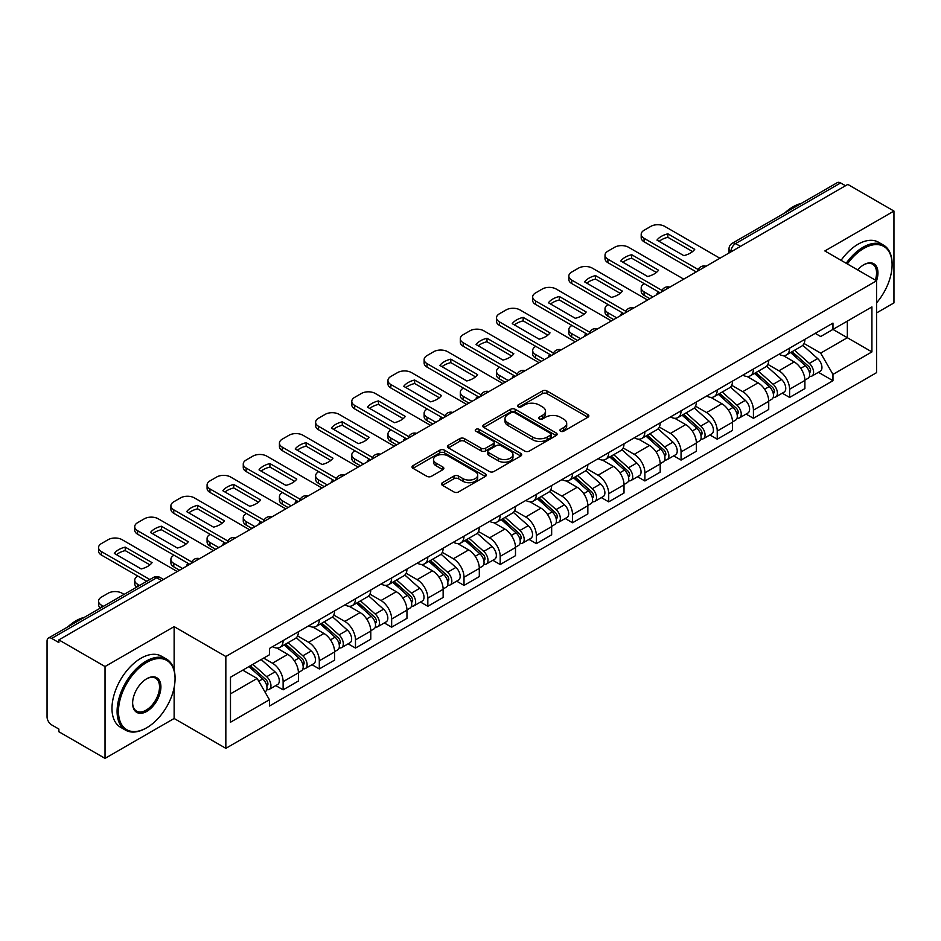 <?xml version="1.0" encoding="UTF-8"?>
<svg xmlns="http://www.w3.org/2000/svg" width="941" height="941" viewBox="0 0 941 941"><rect width="100%" height="100%" fill="white"/><g stroke="black" fill="none" stroke-linecap="round" stroke-linejoin="round"><path stroke-width="1.41" d="M560.542 431.201A2.258 1.306 0 0 0 563.73 431.201L587.913 417.239A3.223 1.858 0 0 0 588.854 415.922A3.223 1.858 0 0 0 587.913 414.616L546.944 390.962A3.223 1.858 0 0 0 542.392 390.962L518.209 404.924A2.258 1.306 0 0 0 517.55 405.842A2.258 1.306 0 0 0 518.209 406.759A2.258 1.306 0 0 0 521.396 406.759L524.525 404.948A10.304 5.952 0 0 1 539.087 404.948L542.498 406.924A10.304 5.952 0 0 1 545.521 411.135A10.304 5.952 0 0 1 542.498 415.334L539.369 417.145A2.258 1.306 0 0 0 538.711 418.063A2.258 1.306 0 0 0 539.369 418.98A2.258 1.306 0 0 0 542.557 418.98L545.686 417.181A10.304 5.952 0 0 1 560.26 417.181L563.671 419.145A10.304 5.952 0 0 1 566.694 423.356A10.304 5.952 0 0 1 563.671 427.555L560.542 429.367A2.258 1.306 0 0 0 559.883 430.284A2.258 1.306 0 0 0 560.542 431.201L560.542 429.367M442.458 482.686A3.223 1.858 0 0 0 441.517 484.003A3.223 1.858 0 0 0 442.458 485.321L453.962 491.955A3.223 1.858 0 0 0 458.514 491.955L485.368 476.44A3.223 1.858 0 0 0 486.309 475.134A3.223 1.858 0 0 0 485.368 473.817L444.399 450.163A3.223 1.858 0 0 0 439.847 450.163L412.981 465.666A3.223 1.858 0 0 0 412.04 466.983A3.223 1.858 0 0 0 412.981 468.3L426.873 476.311A3.223 1.858 0 0 0 431.425 476.311L442.917 469.677A3.223 1.858 0 0 0 443.858 468.359A3.223 1.858 0 0 0 442.917 467.054L436.036 463.078A8.61 4.976 0 0 1 433.507 459.561A8.61 4.976 0 0 1 438.824 454.962A8.61 4.976 0 0 1 448.21 456.044L475.181 471.617A8.61 4.976 0 0 1 477.71 475.134A8.61 4.976 0 0 1 472.394 479.722A8.61 4.976 0 0 1 463.007 478.651L458.514 476.052A3.223 1.858 0 0 0 453.962 476.052L442.458 482.686L442.458 485.321M225.84 656.5L174.132 626.635L105.027 666.534L58.871 639.892L847.806 184.412L893.95 211.055L824.845 250.953L876.553 280.806L225.84 656.5L225.84 748.342L876.553 372.66L876.553 280.806A20.008 11.551 -60 0 0 863.803 264.75L863.803 264.75A20.008 11.551 -60 0 0 857.663 269.902M524.749 451.08A3.223 1.858 0 0 0 529.301 451.08L556.166 435.577A3.223 1.858 0 0 0 557.107 434.26A3.223 1.858 0 0 0 556.166 432.942L515.186 409.288A3.223 1.858 0 0 0 510.634 409.288L483.78 424.803A3.223 1.858 0 0 0 482.827 426.108A3.223 1.858 0 0 0 483.78 427.426L524.749 451.08M476.828 431.696A2.258 1.306 0 0 1 479.11 432.013L479.11 429.331L520.761 453.386A3.223 1.858 0 0 1 521.702 454.691A3.223 1.858 0 0 1 520.761 456.009L493.907 471.512A3.223 1.858 0 0 1 489.355 471.512L448.375 447.857L448.375 445.234A3.223 1.858 0 0 0 447.434 446.552A3.223 1.858 0 0 0 448.375 447.857M448.375 445.234L459.878 438.6A3.223 1.858 0 0 1 464.431 438.6L481.039 448.187A3.223 1.858 0 0 0 485.591 448.187L493.225 443.787A3.223 1.858 0 0 0 494.166 442.47A3.223 1.858 0 0 0 493.225 441.164L475.923 431.166A2.258 1.306 0 0 1 475.264 430.249A2.258 1.306 0 0 1 476.652 429.049A2.258 1.306 0 0 1 479.11 429.331M105.027 666.534L105.027 758.387L58.871 731.745L58.871 729.063L51.684 724.911A6.563 3.788 -120 0 1 47.05 716.877L47.05 641.103A6.563 3.788 -120 0 1 48.403 638.092L153.454 577.445A6.563 3.788 60 0 1 156.735 577.774L51.684 638.421A6.563 3.788 -120 0 0 48.403 638.092M876.553 312.941L893.95 302.908L893.95 211.055M105.027 758.387L174.132 718.489L225.84 748.342M58.871 639.892L58.871 642.574L51.684 638.421M740.438 246.401L735.568 243.59A6.563 3.788 60 0 0 732.286 243.26L837.337 182.613A6.563 3.788 60 0 1 840.607 182.942L735.568 243.59A6.563 3.788 120 0 0 730.922 251.623L730.922 251.894M845.488 185.753L840.607 182.942M789.593 348.158A15.091 8.704 60 0 1 786.476 354.933L801.779 346.088A15.091 8.704 -120 0 0 804.896 339.325M767.868 364.402L778.925 370.778A15.091 8.704 60 0 1 789.593 389.256L804.896 380.423A15.091 8.704 -120 0 0 794.228 361.944L783.277 355.627M804.896 380.423L804.896 388.586L789.593 397.431L782.253 393.185M786.476 354.933A15.091 8.704 60 0 1 779.042 354.251M789.593 389.256L789.593 397.431M753.423 369.048A15.091 8.704 60 0 1 750.295 375.812L765.598 366.978A15.091 8.704 -120 0 0 768.726 360.203M746.084 414.075L753.423 418.31L768.726 409.476L768.726 401.313A15.091 8.704 -120 0 0 758.058 382.834L747.107 376.506M750.295 375.812A15.091 8.704 60 0 1 742.872 375.13M731.698 385.292L742.755 391.668A15.091 8.704 60 0 1 753.423 410.147L753.423 418.31M717.242 389.927A15.091 8.704 60 0 1 714.113 396.702L729.428 387.868A15.091 8.704 -120 0 0 732.545 381.093M709.902 434.965L717.242 439.2L732.545 430.366L732.545 422.191A15.091 8.704 -120 0 0 721.876 403.724L710.925 397.396M714.113 396.702A15.091 8.704 60 0 1 706.691 396.02M695.517 406.171L706.573 412.558A15.091 8.704 60 0 1 717.242 431.037L717.242 439.2M681.061 410.817A15.091 8.704 60 0 1 677.943 417.592L693.246 408.747A15.091 8.704 -120 0 0 696.375 401.983M673.732 455.844L681.061 460.09L696.375 451.245L696.375 443.082A15.091 8.704 -120 0 0 685.707 424.603L674.744 418.286M677.943 417.592A15.091 8.704 60 0 1 670.51 416.91M659.347 427.061L670.404 433.436A15.091 8.704 60 0 1 681.061 451.915L681.061 460.09M644.891 431.707A15.091 8.704 60 0 1 641.762 438.471L657.065 429.637A15.091 8.704 -120 0 0 660.194 422.862M637.551 476.734L644.891 480.969L660.194 472.135L660.194 463.972A15.091 8.704 -120 0 0 649.525 445.493L638.574 439.165M641.762 438.471A15.091 8.704 60 0 1 634.34 437.788M623.165 447.951L634.222 454.327A15.091 8.704 60 0 1 644.891 472.805L644.891 480.969M608.709 452.586A15.091 8.704 60 0 1 605.592 459.361L620.895 450.527A15.091 8.704 -120 0 0 624.012 443.752M601.37 497.624L608.709 501.859L624.012 493.025L624.012 484.85A15.091 8.704 -120 0 0 613.356 466.383L602.393 460.055M605.592 459.361A15.091 8.704 60 0 1 598.158 458.679M586.996 468.83L598.041 475.217A15.091 8.704 60 0 1 608.709 493.696L608.709 501.859M572.54 473.476A15.091 8.704 60 0 1 569.411 480.251L584.714 471.406A15.091 8.704 -120 0 0 587.843 464.642M565.2 518.503L572.54 522.749L587.843 513.904L587.843 505.74A15.091 8.704 -120 0 0 577.174 487.262L566.223 480.945M569.411 480.251A15.091 8.704 60 0 1 561.989 479.569M550.814 489.72L561.871 496.095A15.091 8.704 60 0 1 572.54 514.574L572.54 522.749M536.358 494.366A15.091 8.704 60 0 1 533.229 501.13L548.544 492.296A15.091 8.704 -120 0 0 551.661 485.521M529.018 539.393L536.358 543.627L551.661 534.794L551.661 526.631A15.091 8.704 -120 0 0 540.993 508.152L530.042 501.824M533.229 501.13A15.091 8.704 60 0 1 525.807 500.447M514.633 510.61L525.69 516.985A15.091 8.704 60 0 1 536.358 535.464L536.358 543.627M500.177 515.245A15.091 8.704 60 0 1 497.06 522.02L512.363 513.186A15.091 8.704 -120 0 0 515.492 506.411M492.849 560.283L500.189 564.518L515.492 555.684L515.492 547.509A15.091 8.704 -120 0 0 504.823 529.042L493.86 522.714M497.06 522.02A15.091 8.704 60 0 1 489.638 521.338M478.463 531.489L489.52 537.876A15.091 8.704 60 0 1 500.189 556.354L500.189 564.518M464.007 536.135A15.091 8.704 60 0 1 460.878 542.91L476.193 534.065A15.091 8.704 -120 0 0 479.31 527.301M456.667 581.162L464.007 585.408L479.31 576.562L479.31 568.399A15.091 8.704 -120 0 0 468.642 549.92L457.691 543.604M460.878 542.91A15.091 8.704 60 0 1 453.456 542.228M442.282 552.379L453.339 558.754A15.091 8.704 60 0 1 464.007 577.233L464.007 585.408M427.826 557.025A15.091 8.704 60 0 1 424.709 563.788L440.012 554.955A15.091 8.704 -120 0 0 443.14 548.18M420.498 602.052L427.826 606.286L443.14 597.453L443.14 589.289A15.091 8.704 -120 0 0 432.472 570.811L421.509 564.482M424.709 563.788A15.091 8.704 60 0 1 417.275 563.106M406.112 573.269L417.157 579.644A15.091 8.704 60 0 1 427.826 598.123L427.826 606.286M391.656 577.903A15.091 8.704 60 0 1 388.527 584.679L403.83 575.845A15.091 8.704 -120 0 0 406.959 569.07M384.316 622.942L391.656 627.177L406.959 618.343L406.959 610.168A15.091 8.704 -120 0 0 396.29 591.701L385.34 585.373M388.527 584.679A15.091 8.704 60 0 1 381.105 583.996M369.931 594.147L380.987 600.534A15.091 8.704 60 0 1 391.656 619.013L391.656 627.177M355.475 598.794A15.091 8.704 60 0 1 352.357 605.569L367.66 596.723A15.091 8.704 -120 0 0 370.778 589.96M348.135 643.82L355.475 648.067L370.778 639.221L370.778 631.058A15.091 8.704 -120 0 0 360.121 612.579L349.158 606.263M352.357 605.569A15.091 8.704 60 0 1 344.924 604.887M333.761 615.038L344.806 621.413A15.091 8.704 60 0 1 355.475 639.892L355.475 648.067M319.305 619.684A15.091 8.704 60 0 1 316.176 626.447L331.479 617.614A15.091 8.704 -120 0 0 334.608 610.838M311.965 664.711L319.305 668.945L334.608 660.112L334.608 651.948A15.091 8.704 -120 0 0 323.939 633.469L312.988 627.141M316.176 626.447A15.091 8.704 60 0 1 308.754 625.765M297.579 635.928L308.636 642.303A15.091 8.704 60 0 1 319.305 660.782L319.305 668.945M283.123 640.562A15.091 8.704 60 0 1 279.995 647.337L295.309 638.504A15.091 8.704 -120 0 0 298.426 631.729M275.784 685.601L283.123 689.835L298.426 681.002L298.426 672.827A15.091 8.704 -120 0 0 287.758 654.36L276.807 648.031M279.995 647.337A15.091 8.704 60 0 1 272.572 646.655M263.645 658.1L272.455 663.193A15.091 8.704 60 0 1 283.123 681.672L283.123 689.835M815.224 333.361L820.67 336.513L871.919 306.919L847.335 321.116L847.335 337.713L820.67 353.11L804.049 343.512M230.486 693.846L257.152 678.449L269.444 699.739L230.486 722.241L230.486 677.249L269.444 654.76L269.444 648.467L832.961 323.116L832.961 329.409L871.919 351.91L832.961 374.4L820.67 353.11M871.919 306.919L871.919 351.91M269.444 699.739L269.444 706.032L832.961 380.693L832.961 374.4M174.132 626.635L174.132 670.051M174.132 687.553L174.132 718.489M257.152 678.449L242.778 670.157M818.435 372.307L832.961 380.693M561.448 431.519L563.671 430.237A10.304 5.952 0 0 0 566.694 426.026L566.694 423.356M545.521 411.135L545.521 413.805A10.304 5.952 0 0 1 542.498 418.016L540.275 419.298M587.866 417.263L546.944 393.632A3.223 1.858 0 0 0 542.392 393.632L519.103 407.077M556.119 435.601L515.186 411.97A3.223 1.858 0 0 0 510.634 411.97L483.815 427.449L483.78 424.803M550.473 435.177A2.258 1.306 0 0 0 551.132 434.26A2.258 1.306 0 0 0 550.473 433.342L514.504 412.57A2.258 1.306 0 0 0 511.316 412.57L508.022 414.487A10.304 5.952 0 0 0 504.999 418.686A10.304 5.952 0 0 0 508.022 422.897L532.606 437.083A10.304 5.952 0 0 0 547.168 437.083L550.473 435.177L550.473 437.859A2.258 1.306 0 0 0 551.132 436.942L551.132 434.26M504.999 418.686L504.999 421.368A10.304 5.952 0 0 0 508.022 425.567L508.022 422.897M550.473 437.859L547.168 439.765A10.304 5.952 0 0 1 532.606 439.765L508.022 425.567M448.422 447.881L459.878 441.27L459.878 438.6M494.166 442.47L494.166 445.152A3.223 1.858 0 0 1 493.225 446.469L485.591 450.868A3.223 1.858 0 0 1 481.039 450.868L464.431 441.27A3.223 1.858 0 0 0 459.878 441.27M479.11 432.013L520.726 456.032M498.283 458.149A8.61 4.976 0 0 0 507.67 459.22A8.61 4.976 0 0 0 512.986 454.632A8.61 4.976 0 0 0 510.469 451.115L500.965 445.622A3.223 1.858 0 0 0 496.413 445.622L488.779 450.033A3.223 1.858 0 0 0 487.838 451.339A3.223 1.858 0 0 0 488.779 452.656L498.283 458.149L498.283 460.819A8.61 4.976 0 0 0 507.67 461.902A8.61 4.976 0 0 0 512.986 457.302L512.986 454.632M487.838 451.339L487.838 454.021A3.223 1.858 0 0 0 488.779 455.338L488.779 452.656M498.283 460.819L488.779 455.338M477.71 475.134L477.71 477.805A8.61 4.976 0 0 1 472.394 482.404A8.61 4.976 0 0 1 463.007 481.322L458.514 478.734A3.223 1.858 0 0 0 453.962 478.734L442.505 485.344M433.507 459.561L433.507 462.231A8.61 4.976 0 0 0 436.036 465.748L436.036 463.078M442.87 469.7L436.036 465.748M485.321 476.475L444.399 452.844A3.223 1.858 0 0 0 439.847 452.844L413.028 468.324M790.64 352.522L805.378 365.673A8.198 4.729 60 0 1 807.954 378.353L804.896 380.117M657.759 294.133L656.971 293.674A20.502 11.833 -0 0 1 658.571 291.922M791.028 352.863L797.968 356.874M644.314 283.688L644.079 283.829A9.833 5.681 -0 0 0 641.197 287.84A9.833 5.681 -0 0 0 644.079 291.863L652.889 296.944M792.134 351.663L808.531 366.296A3.94 2.27 60 0 1 809.766 372.389A3.94 2.27 60 0 1 809.413 372.53M794.58 350.24L809.319 363.402A8.198 4.729 60 0 1 811.895 376.071A8.198 4.729 60 0 1 809.425 376.341M802.802 345.312L817.67 358.58A8.198 4.729 60 0 1 820.246 371.26L811.895 376.071M649.878 298.685L644.079 295.333A9.833 5.681 180 0 1 641.197 291.322L641.197 287.84M692.576 251.576L667.863 237.308A20.502 11.833 180 0 0 659.123 241.367M696.258 271.902L644.079 241.778A9.833 5.681 180 0 1 641.197 237.767L641.197 234.285A9.833 5.681 -0 0 0 644.079 238.296L644.079 241.778M667.863 233.827A20.502 11.833 180 0 0 656.971 240.12L683.825 255.634A20.502 11.833 180 0 0 694.729 249.341L667.863 233.827L667.863 237.308M719.912 258.246L664.722 226.381A9.833 5.681 -0 0 0 650.807 226.381L644.079 230.274A9.833 5.681 -0 0 0 641.197 234.285M698.175 269.538L644.079 238.296M754.47 373.412L769.209 386.563A8.198 4.729 60 0 1 771.785 399.243L768.726 401.007M621.578 315.023L620.789 314.565A20.502 11.833 -0 0 1 622.389 312.812M754.858 373.753L761.798 377.764M608.133 304.578L607.898 304.708A9.833 5.681 -0 0 0 605.016 308.73A9.833 5.681 -0 0 0 607.898 312.741L616.708 317.835M755.952 372.554L772.349 387.186A3.94 2.27 60 0 1 773.596 393.267A3.94 2.27 60 0 1 773.231 393.409M758.411 371.13L773.149 384.281A8.198 4.729 60 0 1 775.725 396.961A8.198 4.729 60 0 1 773.243 397.231M766.621 366.19L781.5 379.47A8.198 4.729 60 0 1 784.065 392.138L775.725 396.961M613.697 319.575L607.898 316.223A9.833 5.681 180 0 1 605.016 312.212L605.016 308.73M718.289 394.291L733.027 407.441A8.198 4.729 60 0 1 735.603 420.121L732.545 421.886M585.408 335.902L584.62 335.455A20.502 11.833 -0 0 1 586.208 333.69M718.677 394.644L725.617 398.643M571.952 325.468L571.728 325.598A9.833 5.681 -0 0 0 568.846 329.609A9.833 5.681 -0 0 0 571.728 333.632L580.538 338.713M719.771 393.432L736.18 408.076A3.94 2.27 60 0 1 737.415 414.158A3.94 2.27 60 0 1 737.05 414.299M722.229 392.021L736.968 405.171A8.198 4.729 60 0 1 739.544 417.851A8.198 4.729 60 0 1 737.074 418.11M730.451 387.08L745.319 400.348A8.198 4.729 60 0 1 747.895 413.028L739.544 417.851M577.515 340.454L571.728 337.113A9.833 5.681 180 0 1 568.846 333.09L568.846 329.609M656.395 272.455L631.693 258.199A20.502 11.833 180 0 0 622.954 262.257M660.076 292.792L607.898 262.668A9.833 5.681 180 0 1 605.016 258.657L605.016 255.176A9.833 5.681 -0 0 0 607.898 259.187L607.898 262.668M631.693 254.717A20.502 11.833 180 0 0 620.789 261.01L647.655 276.513A20.502 11.833 180 0 0 658.547 270.22L631.693 254.717L631.693 258.199M683.731 279.136L628.541 247.271A9.833 5.681 -0 0 0 614.626 247.271L607.898 251.153A9.833 5.681 -0 0 0 605.016 255.176M662.005 290.428L607.898 259.187M620.213 293.345L595.512 279.077A20.502 11.833 180 0 0 586.772 283.135M623.907 313.682L571.728 283.559A9.833 5.681 180 0 1 568.846 279.536L568.846 276.054A9.833 5.681 -0 0 0 571.728 280.077L571.728 283.559M595.512 275.595A20.502 11.833 180 0 0 584.62 281.888L611.474 297.403A20.502 11.833 180 0 0 622.377 291.11L595.512 275.595L595.512 279.077M647.561 300.026L592.36 268.161A9.833 5.681 -0 0 0 578.444 268.161L571.728 272.043A9.833 5.681 -0 0 0 568.846 276.054M625.824 311.306L571.728 280.077M876.553 302.873A40.016 23.102 120 0 0 892.092 264.75A40.016 23.102 120 0 0 863.803 248.412A40.016 23.102 120 0 0 847.382 263.962M846.182 263.268A40.992 23.666 -60 0 1 863.109 247.201A40.992 23.666 -60 0 1 883.599 245.178A40.992 23.666 -60 0 1 892.092 263.939A40.992 23.666 -60 0 1 892.092 264.35M875.33 280.1A19.02 10.986 120 0 0 872.613 264.209A19.02 10.986 120 0 0 863.45 264.95M784.782 212.948A40.992 23.666 -60 0 1 793.075 206.773A40.992 23.666 -60 0 1 801.356 203.385M841.078 260.328A40.992 23.666 -60 0 1 858.004 244.26A40.992 23.666 -60 0 1 878.506 242.225L883.599 245.178M146.067 728.122L146.772 727.722A40.016 23.102 120 0 0 175.061 678.72A40.016 23.102 120 0 0 146.772 662.382A40.016 23.102 120 0 0 118.472 711.396A40.016 23.102 120 0 0 146.772 727.722L146.067 728.122A40.992 23.666 -60 0 1 125.576 730.157A40.992 23.666 -60 0 1 119.295 697.305A40.992 23.666 -60 0 1 146.067 661.182A40.992 23.666 -60 0 1 166.569 659.147A40.992 23.666 -60 0 1 175.061 677.92A40.992 23.666 -60 0 1 175.061 678.32M146.772 678.72L146.772 678.72A20.008 11.551 -60 0 1 160.911 686.895A20.008 11.551 -60 0 1 146.772 711.396A20.008 11.551 -60 0 1 132.622 703.221A20.008 11.551 -60 0 1 146.772 678.72L146.772 678.72M132.622 702.809A19.02 10.986 120 0 0 136.563 711.125A19.02 10.986 120 0 0 146.067 710.184A19.02 10.986 120 0 0 158.5 693.423A19.02 10.986 120 0 0 155.583 678.179A19.02 10.986 120 0 0 146.42 678.932M67.752 626.929A40.992 23.666 -60 0 1 76.033 620.754A40.992 23.666 -60 0 1 84.325 617.367M125.576 730.157L120.472 727.217A40.992 23.666 -60 0 1 114.19 694.364A40.992 23.666 -60 0 1 140.974 658.241A40.992 23.666 -60 0 1 161.464 656.206L166.569 659.147M682.107 415.181L696.858 428.331A8.198 4.729 60 0 1 699.422 441.011L696.364 442.776M549.226 356.792L548.438 356.333A20.502 11.833 -0 0 1 550.038 354.581M682.507 415.522L689.435 419.533M535.782 346.347L535.547 346.488A9.833 5.681 -0 0 0 532.665 350.499A9.833 5.681 -0 0 0 535.547 354.522L544.357 359.603M683.601 414.322L699.998 428.955A3.94 2.27 60 0 1 701.233 435.048A3.94 2.27 60 0 1 700.88 435.189M686.06 412.899L700.798 426.061A8.198 4.729 60 0 1 703.374 438.729A8.198 4.729 60 0 1 700.892 439M694.27 407.971L709.149 421.239A8.198 4.729 60 0 1 711.714 433.919L703.374 438.729M541.346 361.344L535.547 357.992A9.833 5.681 180 0 1 532.665 353.981L532.665 350.499M645.938 436.071L660.676 449.222A8.198 4.729 60 0 1 663.252 461.902L660.194 463.666M513.057 377.682L512.257 377.223A20.502 11.833 -0 0 1 513.857 375.471M646.326 436.412L653.266 440.423M499.6 367.237L499.377 367.366A9.833 5.681 -0 0 0 496.495 371.389A9.833 5.681 -0 0 0 499.377 375.4L508.187 380.493M647.42 435.213L663.828 449.845A3.94 2.27 60 0 1 665.064 455.926A3.94 2.27 60 0 1 664.699 456.067M649.878 433.789L664.617 446.94A8.198 4.729 60 0 1 667.193 459.62A8.198 4.729 60 0 1 664.711 459.89M658.1 428.849L672.968 442.129A8.198 4.729 60 0 1 675.544 454.797L667.193 459.62M505.164 382.234L499.377 378.882A9.833 5.681 180 0 1 496.495 374.871L496.495 371.389M609.756 456.95L624.495 470.1A8.198 4.729 60 0 1 627.071 482.78L624.012 484.544M476.875 398.561L476.087 398.114A20.502 11.833 -0 0 1 477.687 396.349M610.144 457.302L617.084 461.302M463.431 388.127L463.195 388.257A9.833 5.681 -0 0 0 460.314 392.268A9.833 5.681 -0 0 0 463.195 396.29L472.006 401.372M611.25 456.091L627.647 470.735A3.94 2.27 60 0 1 628.882 476.816A3.94 2.27 60 0 1 628.529 476.958M613.697 454.679L628.447 467.83A8.198 4.729 60 0 1 631.011 480.51A8.198 4.729 60 0 1 628.541 480.769M621.919 449.739L636.786 463.007A8.198 4.729 60 0 1 639.362 475.687L631.011 480.51M468.994 403.113L463.195 399.772A9.833 5.681 180 0 1 460.314 395.749L460.314 392.268M584.043 314.235L559.342 299.967A20.502 11.833 180 0 0 550.591 304.025M587.725 334.561L535.547 304.437A9.833 5.681 180 0 1 532.665 300.426L532.665 296.944A9.833 5.681 -0 0 0 535.547 300.955L535.547 304.437M559.342 296.486A20.502 11.833 180 0 0 548.438 302.779L575.304 318.293A20.502 11.833 180 0 0 586.196 312L559.342 296.486L559.342 299.967M611.379 320.905L556.19 289.04A9.833 5.681 -0 0 0 542.275 289.04L535.547 292.933A9.833 5.681 -0 0 0 532.665 296.944M589.642 332.197L535.547 300.955M547.862 335.114L523.161 320.857A20.502 11.833 180 0 0 514.421 324.916M551.544 355.451L499.377 325.327A9.833 5.681 180 0 1 496.495 321.316L496.495 317.835A9.833 5.681 -0 0 0 499.377 321.846L499.377 325.327M523.161 317.376A20.502 11.833 180 0 0 512.257 323.669L539.122 339.172A20.502 11.833 180 0 0 550.026 332.879L523.161 317.376L523.161 320.857M575.198 341.795L520.008 309.93A9.833 5.681 -0 0 0 506.093 309.93L499.377 313.812A9.833 5.681 -0 0 0 496.495 317.835M553.473 353.087L499.377 321.846M511.692 356.004L486.979 341.736A20.502 11.833 180 0 0 478.24 345.794M515.374 376.341L463.195 346.217A9.833 5.681 180 0 1 460.314 342.195L460.314 338.713A9.833 5.681 -0 0 0 463.195 342.736L463.195 346.217M486.979 338.254A20.502 11.833 180 0 0 476.087 344.547L502.941 360.062A20.502 11.833 180 0 0 513.845 353.769L486.979 338.254L486.979 341.736M539.028 362.685L483.839 330.82A9.833 5.681 -0 0 0 469.924 330.82L463.195 334.702A9.833 5.681 -0 0 0 460.314 338.713M517.291 373.965L463.195 342.736M573.587 477.84L588.325 490.99A8.198 4.729 60 0 1 590.901 503.67L587.843 505.435M440.706 419.451L439.906 418.992A20.502 11.833 -0 0 1 441.505 417.239M573.975 478.181L580.915 482.192M427.249 409.006L427.014 409.147A9.833 5.681 -0 0 0 424.132 413.158A9.833 5.681 -0 0 0 427.014 417.181L435.824 422.262M575.069 476.981L591.477 491.614A3.94 2.27 60 0 1 592.712 497.707A3.94 2.27 60 0 1 592.348 497.848M577.527 475.558L592.265 488.72A8.198 4.729 60 0 1 594.841 501.388A8.198 4.729 60 0 1 592.36 501.659M585.749 470.629L600.617 483.897A8.198 4.729 60 0 1 603.193 496.577L594.841 501.388M432.813 424.003L427.014 420.651A9.833 5.681 180 0 1 424.132 416.64L424.132 413.158M475.511 376.894L450.81 362.626A20.502 11.833 180 0 0 442.07 366.684M479.192 397.22L427.014 367.096A9.833 5.681 180 0 1 424.132 363.085L424.132 359.603A9.833 5.681 -0 0 0 427.014 363.614L427.014 367.096M450.81 359.144A20.502 11.833 180 0 0 439.906 365.437L466.771 380.952A20.502 11.833 180 0 0 477.663 374.659L450.81 359.144L450.81 362.626M502.847 383.563L447.657 351.699A9.833 5.681 -0 0 0 433.742 351.699L427.014 355.592A9.833 5.681 -0 0 0 424.132 359.603M481.122 394.855L427.014 363.614M537.405 498.73L552.144 511.88A8.198 4.729 60 0 1 554.72 524.56L551.661 526.325M404.524 440.341L403.736 439.882A20.502 11.833 -0 0 1 405.336 438.13M537.793 499.071L544.733 503.082M391.08 429.896L390.844 430.025A9.833 5.681 -0 0 0 387.963 434.048A9.833 5.681 -0 0 0 390.844 438.059L399.654 443.152M538.887 497.871L555.296 512.504A3.94 2.27 60 0 1 556.531 518.585A3.94 2.27 60 0 1 556.178 518.726M541.346 496.448L556.084 509.599A8.198 4.729 60 0 1 558.66 522.279A8.198 4.729 60 0 1 556.19 522.549M549.568 491.508L564.435 504.788A8.198 4.729 60 0 1 567.011 517.456L558.66 522.279M396.643 444.893L390.844 441.541A9.833 5.681 180 0 1 387.963 437.53L387.963 434.048M439.341 397.772L414.628 383.516A20.502 11.833 180 0 0 405.889 387.574M443.023 418.11L390.844 387.986A9.833 5.681 180 0 1 387.963 383.975L387.963 380.493A9.833 5.681 -0 0 0 390.844 384.504L390.844 387.986M414.628 380.035A20.502 11.833 180 0 0 403.736 386.328L430.59 401.831A20.502 11.833 180 0 0 441.494 395.538L414.628 380.035L414.628 383.516M466.677 404.454L411.476 372.589A9.833 5.681 -0 0 0 397.572 372.589L390.844 376.471A9.833 5.681 -0 0 0 387.963 380.493M444.94 415.746L390.844 384.504M501.224 519.608L515.974 532.759A8.198 4.729 60 0 1 518.55 545.439L515.48 547.203M368.343 461.219L367.555 460.772A20.502 11.833 -0 0 1 369.154 459.008M501.624 519.961L508.563 523.961M354.898 450.786L354.663 450.915A9.833 5.681 -0 0 0 351.781 454.926A9.833 5.681 -0 0 0 354.663 458.949L363.473 464.031M502.717 518.75L519.114 533.394A3.94 2.27 60 0 1 520.349 539.475A3.94 2.27 60 0 1 519.997 539.616M505.176 517.338L519.914 530.489A8.198 4.729 60 0 1 522.49 543.169A8.198 4.729 60 0 1 520.008 543.428M513.386 512.398L528.266 525.666A8.198 4.729 60 0 1 530.83 538.346L522.49 543.169M360.462 465.771L354.663 462.431A9.833 5.681 180 0 1 351.781 458.408L351.781 454.926M403.16 418.663L378.458 404.395A20.502 11.833 180 0 0 369.719 408.453M406.841 439L354.663 408.876A9.833 5.681 180 0 1 351.781 404.853L351.781 401.372A9.833 5.681 -0 0 0 354.663 405.395L354.663 408.876M378.458 400.913A20.502 11.833 180 0 0 367.555 407.206L394.42 422.721A20.502 11.833 180 0 0 405.312 416.428L378.458 400.913L378.458 404.395M430.496 425.344L375.306 393.479A9.833 5.681 -0 0 0 361.391 393.479L354.663 397.361A9.833 5.681 -0 0 0 351.781 401.372M408.77 436.624L354.663 405.395M465.054 540.499L479.792 553.649A8.198 4.729 60 0 1 482.368 566.329L479.31 568.093M332.173 482.11L331.385 481.651A20.502 11.833 -0 0 1 332.973 479.898M465.442 540.84L472.382 544.851M318.717 471.664L318.493 471.806A9.833 5.681 -0 0 0 315.611 475.817A9.833 5.681 -0 0 0 318.493 479.839L327.303 484.921M466.536 539.64L482.945 554.273A3.94 2.27 60 0 1 484.18 560.365A3.94 2.27 60 0 1 483.815 560.507M468.994 538.217L483.733 551.379A8.198 4.729 60 0 1 486.309 564.047A8.198 4.729 60 0 1 483.839 564.318M477.216 533.288L492.084 546.556A8.198 4.729 60 0 1 494.66 559.236L486.309 564.047M324.28 486.662L318.493 483.309A9.833 5.681 180 0 1 315.611 479.298L315.611 475.817M366.978 439.553L342.277 425.285A20.502 11.833 180 0 0 333.537 429.343M370.672 459.878L318.493 429.755A9.833 5.681 180 0 1 315.611 425.744L315.611 422.262A9.833 5.681 -0 0 0 318.493 426.273L318.493 429.755M342.277 421.803A20.502 11.833 180 0 0 331.385 428.096L358.239 443.611A20.502 11.833 180 0 0 369.143 437.318L342.277 421.803L342.277 425.285M394.326 446.222L339.125 414.358A9.833 5.681 -0 0 0 325.21 414.358L318.493 418.251A9.833 5.681 -0 0 0 315.611 422.262M372.589 457.514L318.493 426.273M428.873 561.389L443.623 574.539A8.198 4.729 60 0 1 446.187 587.219L443.129 588.984M295.992 503L295.203 502.541A20.502 11.833 -0 0 1 296.803 500.788M429.272 561.73L436.201 565.741M282.547 492.555L282.312 492.684A9.833 5.681 -0 0 0 279.43 496.707A9.833 5.681 -0 0 0 282.312 500.718L291.122 505.811M430.366 560.53L446.763 575.163A3.94 2.27 60 0 1 447.998 581.244A3.94 2.27 60 0 1 447.645 581.385M432.813 559.107L447.563 572.257A8.198 4.729 60 0 1 450.139 584.937A8.198 4.729 60 0 1 447.657 585.208M441.035 554.167L455.903 567.447A8.198 4.729 60 0 1 458.479 580.115L450.139 584.937M288.111 507.552L282.312 504.2A9.833 5.681 180 0 1 279.43 500.189L279.43 496.707M330.809 460.431L306.107 446.175A20.502 11.833 180 0 0 297.356 450.233M334.49 480.769L282.312 450.645A9.833 5.681 180 0 1 279.43 446.634L279.43 443.152A9.833 5.681 -0 0 0 282.312 447.163L282.312 450.645M306.107 442.693A20.502 11.833 180 0 0 295.203 448.986L322.069 464.489A20.502 11.833 180 0 0 332.961 458.196L306.107 442.693L306.107 446.175M358.145 467.112L302.955 435.248A9.833 5.681 -0 0 0 289.04 435.248L282.312 439.129A9.833 5.681 -0 0 0 279.43 443.152M336.408 478.404L282.312 447.163M392.703 582.267L407.441 595.418A8.198 4.729 60 0 1 410.017 608.098L406.959 609.862M259.822 523.878L259.022 523.431A20.502 11.833 -0 0 1 260.622 521.667M393.091 582.62L400.031 586.619M246.366 513.445L246.142 513.574A9.833 5.681 -0 0 0 243.26 517.585A9.833 5.681 -0 0 0 246.142 521.608L254.952 526.689M394.185 581.409L410.594 596.053A3.94 2.27 60 0 1 411.829 602.134A3.94 2.27 60 0 1 411.464 602.275M396.643 579.997L411.382 593.148A8.198 4.729 60 0 1 413.958 605.828A8.198 4.729 60 0 1 411.476 606.086M404.865 575.057L419.733 588.325A8.198 4.729 60 0 1 422.309 601.005L413.958 605.828M251.929 528.43L246.142 525.09A9.833 5.681 180 0 1 243.26 521.067L243.26 517.585M294.627 481.322L269.926 467.054A20.502 11.833 180 0 0 261.186 471.112M298.309 501.659L246.142 471.535A9.833 5.681 180 0 1 243.26 467.512L243.26 464.031A9.833 5.681 -0 0 0 246.142 468.053L246.142 471.535M269.926 463.572A20.502 11.833 180 0 0 259.022 469.865L285.888 485.38A20.502 11.833 180 0 0 296.791 479.087L269.926 463.572L269.926 467.054M321.963 488.003L266.774 456.138A9.833 5.681 -0 0 0 252.858 456.138L246.142 460.02A9.833 5.681 -0 0 0 243.26 464.031M300.238 499.283L246.142 468.053M356.521 603.157L371.26 616.308A8.198 4.729 60 0 1 373.836 628.988L370.778 630.752M223.64 544.768L222.852 544.31A20.502 11.833 -0 0 1 224.452 542.557M356.91 603.499L363.849 607.51M210.196 534.323L209.961 534.464A9.833 5.681 -0 0 0 207.079 538.475A9.833 5.681 -0 0 0 209.961 542.498L218.771 547.58M358.015 602.299L374.412 616.931A3.94 2.27 60 0 1 375.647 623.024A3.94 2.27 60 0 1 375.294 623.165M360.462 600.876L375.212 614.038A8.198 4.729 60 0 1 377.776 626.706A8.198 4.729 60 0 1 375.306 626.977M368.684 595.947L383.552 609.215A8.198 4.729 60 0 1 386.128 621.895L377.776 626.706M215.76 549.321L209.961 545.968A9.833 5.681 180 0 1 207.079 541.957L207.079 538.475M258.457 502.212L233.744 487.944A20.502 11.833 180 0 0 225.005 492.002M262.139 522.537L209.961 492.414A9.833 5.681 180 0 1 207.079 488.403L207.079 484.921A9.833 5.681 -0 0 0 209.961 488.932L209.961 492.414M233.744 484.462A20.502 11.833 180 0 0 222.852 490.755L249.706 506.27A20.502 11.833 180 0 0 260.61 499.977L233.744 484.462L233.744 487.944M285.793 508.881L230.604 477.016A9.833 5.681 -0 0 0 216.689 477.016L209.961 480.91A9.833 5.681 -0 0 0 207.079 484.921M264.056 520.173L209.961 488.932M320.352 624.048L335.09 637.198A8.198 4.729 60 0 1 337.666 649.878L334.608 651.643M187.459 565.659L186.671 565.2A20.502 11.833 -0 0 1 188.271 563.447M320.74 624.389L327.68 628.4M174.014 555.214L173.779 555.343A9.833 5.681 -0 0 0 170.897 559.366A9.833 5.681 -0 0 0 173.779 563.377L182.589 568.47M321.834 623.189L338.242 637.822A3.94 2.27 60 0 1 339.478 643.903A3.94 2.27 60 0 1 339.113 644.044M324.292 621.766L339.031 634.916A8.198 4.729 60 0 1 341.607 647.596A8.198 4.729 60 0 1 339.125 647.867M332.514 616.826L347.382 630.105A8.198 4.729 60 0 1 349.958 642.774L341.607 647.596M179.578 570.211L173.779 566.858A9.833 5.681 180 0 1 170.897 562.847L170.897 559.366M222.276 523.09L197.575 508.834A20.502 11.833 180 0 0 188.835 512.892M225.958 543.428L173.779 513.304A9.833 5.681 180 0 1 170.897 509.293L170.897 505.811A9.833 5.681 -0 0 0 173.779 509.822L173.779 513.304M197.575 505.352A20.502 11.833 180 0 0 186.671 511.645L213.536 527.148A20.502 11.833 180 0 0 224.429 520.855L197.575 505.352L197.575 508.834M249.612 529.771L194.422 497.907A9.833 5.681 -0 0 0 180.507 497.907L173.779 501.788A9.833 5.681 -0 0 0 170.897 505.811M227.887 541.063L173.779 509.822M284.17 644.926L298.909 658.077A8.198 4.729 60 0 1 301.485 670.757L298.426 672.521M284.558 645.279L291.498 649.278M137.845 576.104L137.609 576.233A9.833 5.681 -0 0 0 134.728 580.244A9.833 5.681 -0 0 0 137.609 584.267L139.633 585.431M285.652 644.067L302.061 658.712A3.94 2.27 60 0 1 303.296 664.793A3.94 2.27 60 0 1 302.943 664.934M288.111 642.656L302.849 655.806A8.198 4.729 60 0 1 305.425 668.486A8.198 4.729 60 0 1 302.955 668.745M296.333 637.716L311.2 650.984A8.198 4.729 60 0 1 313.776 663.664L305.425 668.486M136.68 587.137A9.833 5.681 180 0 1 134.728 583.726L134.728 580.244M186.095 543.98L161.393 529.712A20.502 11.833 180 0 0 152.654 533.77M189.788 564.318L137.609 534.194A9.833 5.681 180 0 1 134.728 530.171L134.728 526.689A9.833 5.681 -0 0 0 137.609 530.712L137.609 534.194M161.393 526.231A20.502 11.833 180 0 0 150.501 532.524L177.355 548.038A20.502 11.833 180 0 0 188.259 541.745L161.393 526.231L161.393 529.712M213.442 550.661L158.241 518.797A9.833 5.681 -0 0 0 144.338 518.797L137.609 522.678A9.833 5.681 -0 0 0 134.728 526.689M191.705 561.942L137.609 530.712M248.894 666.616L262.739 678.967A8.198 4.729 60 0 1 265.315 691.647L264.903 691.882M249.036 666.534L255.329 670.168M124.094 594.406L122.071 593.23A9.833 5.681 -0 0 0 108.156 593.23L101.428 597.123A9.833 5.681 -0 0 0 98.546 601.134A9.833 5.681 -0 0 0 101.428 605.157L103.451 606.322M250.377 665.758L265.88 679.59A3.94 2.27 60 0 1 267.115 685.683A3.94 2.27 60 0 1 266.762 685.824M252.835 664.346L266.679 676.697A8.198 4.729 60 0 1 269.255 689.365A8.198 4.729 60 0 1 266.774 689.635M261.186 659.523L275.031 671.874A8.198 4.729 60 0 1 277.595 684.554L269.255 689.365M100.511 608.015A9.833 5.681 180 0 1 98.546 604.616L98.546 601.134M149.925 564.871L125.224 550.603A20.502 11.833 180 0 0 116.484 554.661M146.82 581.279L101.428 555.072A9.833 5.681 180 0 1 98.546 551.061L98.546 547.58A9.833 5.681 -0 0 0 101.428 551.591L101.428 555.072M125.224 547.121A20.502 11.833 180 0 0 114.32 553.414L141.185 568.929A20.502 11.833 180 0 0 152.077 562.636L125.224 547.121L125.224 550.603M177.261 571.54L122.071 539.675A9.833 5.681 -0 0 0 108.156 539.675L101.428 543.569A9.833 5.681 -0 0 0 98.546 547.58M149.831 579.538L101.428 551.591M731.157 251.753L730.922 251.623A6.563 3.788 0 0 1 729.004 248.942L729.004 253M319.305 660.782L334.608 651.948M355.475 639.892L370.778 631.058M391.656 619.013L406.959 610.168M427.826 598.123L443.14 589.289M464.007 577.233L479.31 568.399M500.189 556.354L515.492 547.509M536.358 535.464L551.661 526.631M572.54 514.574L587.843 505.74M608.709 493.696L624.012 484.85M644.891 472.805L660.194 463.972M681.061 451.915L696.375 443.082M717.242 431.037L732.545 422.191M753.423 410.147L768.726 401.313M283.123 681.672L298.426 672.827M272.455 663.193L287.758 654.36M308.636 642.303L323.939 633.469M344.806 621.413L360.121 612.579M380.987 600.534L396.29 591.701M417.157 579.644L432.472 570.811M453.339 558.754L468.642 549.92M489.52 537.876L504.823 529.042M525.69 516.985L540.993 508.152M561.871 496.095L577.174 487.262M598.041 475.217L613.356 466.383M634.222 454.327L649.525 445.493M670.404 433.436L685.707 424.603M706.573 412.558L721.876 403.724M742.755 391.668L758.058 382.834M778.925 370.778L794.228 361.944M705.468 266.585A6.563 3.788 120 0 0 702.574 268.256M669.298 287.476A6.563 3.788 120 0 0 666.404 289.146M633.117 308.354A6.563 3.788 120 0 0 630.223 310.036M596.947 329.244A6.563 3.788 120 0 0 594.042 330.914M560.765 350.134A6.563 3.788 120 0 0 557.872 351.805M524.584 371.013A6.563 3.788 120 0 0 521.69 372.695M488.414 391.903A6.563 3.788 120 0 0 485.521 393.573M452.233 412.793A6.563 3.788 120 0 0 449.339 414.463M416.063 433.672A6.563 3.788 120 0 0 413.17 435.354M379.882 454.562A6.563 3.788 120 0 0 376.988 456.232M343.712 475.452A6.563 3.788 120 0 0 340.807 477.122M307.531 496.33A6.563 3.788 120 0 0 304.637 498.012M271.349 517.221A6.563 3.788 120 0 0 268.456 518.891M235.179 538.111A6.563 3.788 120 0 0 232.286 539.781M198.998 558.989A6.563 3.788 120 0 0 196.104 560.671M161.605 580.585L156.735 577.774A6.563 3.788 120 0 1 160.017 577.445A6.563 6.563 0 0 0 153.454 577.445M563.671 430.237L563.671 427.555M539.369 418.98L539.369 417.145M542.498 418.016L542.498 415.334M518.209 406.759L518.209 404.924M542.392 393.632L542.392 390.962M546.944 393.632L546.944 390.962M587.913 417.239L587.913 414.616M510.634 411.97L510.634 409.288M515.186 411.97L515.186 409.288M556.166 435.577L556.166 432.942M532.606 439.765L532.606 437.083M547.168 439.765L547.168 437.083M464.431 441.27L464.431 438.6M481.039 450.868L481.039 448.187M485.591 450.868L485.591 448.187M493.225 446.469L493.225 443.787M520.761 456.009L520.761 453.386M453.962 478.734L453.962 476.052M458.514 478.734L458.514 476.052M463.007 481.322L463.007 478.651M442.917 469.677L442.917 467.054M412.981 468.3L412.981 465.666M439.847 452.844L439.847 450.163M444.399 452.844L444.399 450.163M485.368 476.44L485.368 473.817M805.378 365.673L800.791 368.331M810.577 370.578L809.107 371.436M817.67 358.58L809.319 363.402M644.079 295.333L644.079 291.863M769.209 386.563L764.61 389.209M774.408 391.468L772.926 392.326M781.5 379.47L773.149 384.281M607.898 316.223L607.898 312.741M733.027 407.441L728.428 410.1M738.226 412.358L736.756 413.205M745.319 400.348L736.968 405.171M571.728 337.113L571.728 333.632M696.858 428.331L692.258 430.99M702.057 433.236L700.575 434.095M709.149 421.239L700.798 426.061M535.547 357.992L535.547 354.522M660.676 449.222L656.077 451.868M665.875 454.127L664.393 454.985M672.968 442.129L664.617 446.94M499.377 378.882L499.377 375.4M624.495 470.1L619.907 472.758M629.705 475.017L628.223 475.864M636.786 463.007L628.447 467.83M463.195 399.772L463.195 396.29M588.325 490.99L583.726 493.649M593.524 495.895L592.042 496.754M600.617 483.897L592.265 488.72M427.014 420.651L427.014 417.181M552.144 511.88L547.556 514.527M557.343 516.785L555.872 517.644M564.435 504.788L556.084 509.599M390.844 441.541L390.844 438.059M515.974 532.759L511.375 535.417M521.173 537.676L519.691 538.523M528.266 525.666L519.914 530.489M354.663 462.431L354.663 458.949M479.792 553.649L475.193 556.307M484.991 558.554L483.521 559.413M492.084 546.556L483.733 551.379M318.493 483.309L318.493 479.839M443.623 574.539L439.024 577.186M448.822 579.444L447.34 580.303M455.903 567.447L447.563 572.257M282.312 504.2L282.312 500.718M407.441 595.418L402.842 598.076M412.64 600.334L411.158 601.181M419.733 588.325L411.382 593.148M246.142 525.09L246.142 521.608M371.26 616.308L366.672 618.966M376.459 621.213L374.989 622.072M383.552 609.215L375.212 614.038M209.961 545.968L209.961 542.498M335.09 637.198L330.491 639.845M340.289 642.103L338.807 642.962M347.382 630.105L339.031 634.916M173.779 566.858L173.779 563.377M298.909 658.077L294.321 660.735M304.108 662.993L302.637 663.84M311.2 650.984L302.849 655.806M137.609 586.596L137.609 584.267M262.739 678.967L258.775 681.26M267.938 683.872L266.456 684.73M275.031 671.874L266.679 676.697M101.428 607.486L101.428 605.157M706.032 266.268A6.563 6.563 0 0 0 697.61 271.126M669.851 287.146A6.563 6.563 0 0 0 661.441 292.004M633.681 308.036A6.563 6.563 0 0 0 625.259 312.894M597.5 328.927A6.563 6.563 0 0 0 589.078 333.784M561.318 349.805A6.563 6.563 0 0 0 552.908 354.663M525.149 370.695A6.563 6.563 0 0 0 516.727 375.553M488.967 391.585A6.563 6.563 0 0 0 480.557 396.443M452.797 412.464A6.563 6.563 0 0 0 444.375 417.322M416.616 433.354A6.563 6.563 0 0 0 408.206 438.212M380.435 454.244A6.563 6.563 0 0 0 372.024 459.102M344.265 475.123A6.563 6.563 0 0 0 335.843 479.981M308.083 496.013A6.563 6.563 0 0 0 299.673 500.871M271.914 516.903A6.563 6.563 0 0 0 263.492 521.761M235.732 537.782A6.563 6.563 0 0 0 227.322 542.639M199.563 558.672A6.563 6.563 0 0 0 191.141 563.53M163.534 579.468L160.017 577.445M732.286 243.26A6.563 6.563 0 0 0 729.004 248.942M892.092 264.75L892.092 263.939M175.061 678.72L175.061 677.92"/></g></svg>
